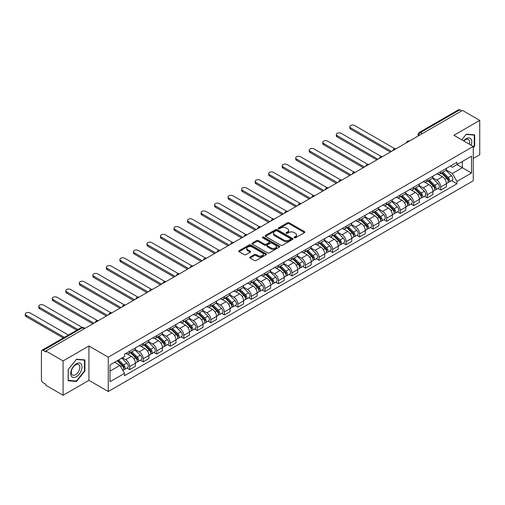 <?xml version="1.0" encoding="UTF-8"?>
<svg xmlns="http://www.w3.org/2000/svg" width="505" height="505" viewBox="0 0 505 505"><rect width="100%" height="100%" fill="white"/><g stroke="black" fill="none" stroke-linecap="round" stroke-linejoin="round"><path stroke-width="0.76" d="M294.245 237.811A0.84 0.486 0 0 0 295.438 237.811L304.483 232.59A1.206 0.694 0 0 0 304.831 232.098A1.206 0.694 0 0 0 304.483 231.606L289.163 222.762A1.206 0.694 0 0 0 287.459 222.762L278.419 227.982A0.84 0.486 0 0 0 278.173 228.329A0.84 0.486 0 0 0 278.419 228.67A0.84 0.486 0 0 0 279.612 228.67L280.78 227.995A3.851 2.222 0 0 1 286.228 227.995L287.503 228.733A3.851 2.222 0 0 1 288.633 230.305A3.851 2.222 0 0 1 287.503 231.877L286.335 232.552A0.84 0.486 0 0 0 286.089 232.893A0.84 0.486 0 0 0 286.335 233.241A0.84 0.486 0 0 0 287.522 233.241L288.696 232.565A3.851 2.222 0 0 1 294.144 232.565L295.419 233.304A3.851 2.222 0 0 1 296.542 234.875A3.851 2.222 0 0 1 295.419 236.447L294.245 237.123A0.84 0.486 0 0 0 293.998 237.464A0.84 0.486 0 0 0 294.245 237.811L294.245 237.123M250.101 257.058A1.206 0.694 0 0 0 249.754 257.55A1.206 0.694 0 0 0 250.101 258.036L254.4 260.517A1.206 0.694 0 0 0 256.104 260.517L266.141 254.722A1.206 0.694 0 0 0 266.495 254.23A1.206 0.694 0 0 0 266.141 253.737L250.827 244.893A1.206 0.694 0 0 0 249.123 244.893L239.086 250.695A1.206 0.694 0 0 0 238.732 251.187A1.206 0.694 0 0 0 239.086 251.679L244.275 254.671A1.206 0.694 0 0 0 245.979 254.671L250.272 252.191A1.206 0.694 0 0 0 250.625 251.698A1.206 0.694 0 0 0 250.272 251.212L247.702 249.722A3.219 1.856 0 0 1 246.756 248.409A3.219 1.856 0 0 1 248.744 246.692A3.219 1.856 0 0 1 252.254 247.096L262.335 252.917A3.219 1.856 0 0 1 263.282 254.23A3.219 1.856 0 0 1 261.293 255.947A3.219 1.856 0 0 1 257.784 255.543L256.104 254.577A1.206 0.694 0 0 0 254.4 254.577L250.101 257.058L250.101 258.036M108.266 357.174L88.93 346.007L63.093 360.923L45.841 350.962L462.498 110.412L479.75 120.373L453.913 135.29L473.248 146.45L108.266 357.174L108.266 391.508L473.248 180.784L473.248 146.45M280.868 245.241A1.206 0.694 0 0 0 282.566 245.241L292.61 239.446A1.206 0.694 0 0 0 292.963 238.953A1.206 0.694 0 0 0 292.61 238.461L277.289 229.617A1.206 0.694 0 0 0 275.591 229.617L265.548 235.412A1.206 0.694 0 0 0 265.194 235.904A1.206 0.694 0 0 0 265.548 236.397L280.868 245.241M262.947 237.994A0.84 0.486 0 0 1 263.806 238.107L263.806 237.11L279.379 246.099A1.206 0.694 0 0 1 279.732 246.591A1.206 0.694 0 0 1 279.379 247.084L269.335 252.879A1.206 0.694 0 0 1 267.631 252.879L252.317 244.035L252.317 243.056A1.206 0.694 0 0 0 251.963 243.543A1.206 0.694 0 0 0 252.317 244.035M252.317 243.056L256.616 240.576A1.206 0.694 0 0 1 258.314 240.576L264.525 244.161A1.206 0.694 0 0 0 266.23 244.161L269.083 242.514A1.206 0.694 0 0 0 269.43 242.021A1.206 0.694 0 0 0 269.083 241.529L262.613 237.798A0.84 0.486 0 0 1 262.366 237.451A0.84 0.486 0 0 1 262.884 237.003A0.84 0.486 0 0 1 263.806 237.11M63.093 360.923L63.093 395.263L45.841 385.302L45.841 384.299L43.152 382.746A2.449 1.414 -120 0 1 41.423 379.747L41.423 351.417A2.449 1.414 -120 0 1 41.928 350.293L81.204 327.619A2.449 1.414 60 0 1 82.429 327.739L43.152 350.413A2.449 1.414 -120 0 0 41.928 350.293M473.248 158.463L479.75 154.707L479.75 120.373M63.093 395.263L88.93 380.347L108.266 391.508M45.841 350.962L45.841 351.966L43.152 350.413M422.357 133.585L420.539 132.531A2.449 1.414 60 0 0 419.314 132.411L458.584 109.736A2.449 1.414 60 0 1 459.809 109.863L420.539 132.531A2.449 1.414 120 0 0 418.803 135.536L418.803 135.637M461.633 110.911L459.809 109.863M440.739 171.624A5.637 3.257 60 0 1 439.571 174.156L445.29 170.854A5.637 3.257 -120 0 0 446.458 168.323M432.615 177.697L436.749 180.083A5.637 3.257 60 0 1 440.739 186.989L446.458 183.687A5.637 3.257 -120 0 0 442.468 176.782L438.378 174.414M446.458 183.687L446.458 186.743L440.739 190.044L437.993 188.46M439.571 174.156A5.637 3.257 60 0 1 436.793 173.903M440.739 186.989L440.739 190.044M427.211 179.433A5.637 3.257 60 0 1 426.043 181.964L431.769 178.663A5.637 3.257 -120 0 0 432.937 176.131M424.471 196.268L427.211 197.853L432.937 194.551L432.937 191.496A5.637 3.257 -120 0 0 428.947 184.59L424.85 182.223M426.043 181.964A5.637 3.257 60 0 1 423.266 181.712M419.093 185.505L423.228 187.892A5.637 3.257 60 0 1 427.211 194.797L427.211 197.853M413.69 187.241A5.637 3.257 60 0 1 412.522 189.773L418.241 186.471A5.637 3.257 -120 0 0 419.409 183.94M410.944 204.077L413.69 205.661L419.409 202.36L419.409 199.305A5.637 3.257 -120 0 0 415.419 192.399L411.329 190.031M412.522 189.773A5.637 3.257 60 0 1 409.744 189.52M405.565 193.314L409.7 195.7A5.637 3.257 60 0 1 413.69 202.606L413.69 205.661M400.162 195.05A5.637 3.257 60 0 1 398.994 197.581L404.72 194.28A5.637 3.257 -120 0 0 405.887 191.748M397.422 211.885L400.162 213.47L405.887 210.168L405.887 207.113A5.637 3.257 -120 0 0 401.898 200.207L397.801 197.84M398.994 197.581A5.637 3.257 60 0 1 396.217 197.329M392.044 201.123L396.179 203.509A5.637 3.257 60 0 1 400.162 210.415L400.162 213.47M386.641 202.858A5.637 3.257 60 0 1 385.473 205.39L391.192 202.088A5.637 3.257 -120 0 0 392.36 199.557M383.895 219.694L386.641 221.278L392.36 217.977L392.36 214.922A5.637 3.257 -120 0 0 388.377 208.016L384.28 205.649M385.473 205.39A5.637 3.257 60 0 1 382.695 205.137M378.516 208.931L382.651 211.317A5.637 3.257 60 0 1 386.641 218.223L386.641 221.278M373.113 210.667A5.637 3.257 60 0 1 371.945 213.198L377.671 209.897A5.637 3.257 -120 0 0 378.838 207.366M370.373 227.502L373.113 229.087L378.838 225.785L378.838 222.73A5.637 3.257 -120 0 0 374.849 215.824L370.752 213.457M371.945 213.198A5.637 3.257 60 0 1 369.174 212.946M364.995 216.74L369.13 219.126A5.637 3.257 60 0 1 373.113 226.032L373.113 229.087M359.592 218.476A5.637 3.257 60 0 1 358.424 221.007L364.143 217.706A5.637 3.257 -120 0 0 365.311 215.174M356.846 235.311L359.592 236.895L365.311 233.588L365.311 230.539A5.637 3.257 -120 0 0 361.327 223.633L357.231 221.266M358.424 221.007A5.637 3.257 60 0 1 355.646 220.754M351.467 224.548L355.602 226.934A5.637 3.257 60 0 1 359.592 233.84L359.592 236.895M346.064 226.284A5.637 3.257 60 0 1 344.896 228.816L350.622 225.514A5.637 3.257 -120 0 0 351.789 222.976M343.324 243.12L346.064 244.704L351.789 241.396L351.789 238.347A5.637 3.257 -120 0 0 347.8 231.441L343.703 229.074M344.896 228.816A5.637 3.257 60 0 1 342.125 228.563M337.946 232.357L342.081 234.743A5.637 3.257 60 0 1 346.064 241.649L346.064 244.704M332.542 234.093A5.637 3.257 60 0 1 331.375 236.624L337.094 233.316A5.637 3.257 -120 0 0 338.262 230.785M329.797 250.928L332.542 252.513L338.262 249.205L338.262 246.156A5.637 3.257 -120 0 0 334.278 239.244L330.182 236.883M331.375 236.624A5.637 3.257 60 0 1 328.597 236.365M324.425 240.165L328.553 242.552A5.637 3.257 60 0 1 332.542 249.457L332.542 252.513M319.015 241.901A5.637 3.257 60 0 1 317.847 244.433L323.572 241.125A5.637 3.257 -120 0 0 324.74 238.594M316.275 258.737L319.015 260.321L324.74 257.013L324.74 253.964A5.637 3.257 -120 0 0 320.751 247.052L316.654 244.691M317.847 244.433A5.637 3.257 60 0 1 315.076 244.174M310.897 247.974L315.032 250.36A5.637 3.257 60 0 1 319.015 257.266L319.015 260.321M305.493 249.71A5.637 3.257 60 0 1 304.326 252.241L310.045 248.933A5.637 3.257 -120 0 0 311.213 246.402M302.748 266.545L305.493 268.13L311.213 264.822L311.213 261.773A5.637 3.257 -120 0 0 307.229 254.861L303.133 252.5M304.326 252.241A5.637 3.257 60 0 1 301.548 251.982M297.376 255.782L301.504 258.169A5.637 3.257 60 0 1 305.493 265.075L305.493 268.13M291.966 257.518A5.637 3.257 60 0 1 290.798 260.05L296.523 256.742A5.637 3.257 -120 0 0 297.691 254.211M289.226 274.354L291.972 275.938L297.691 272.631L297.691 269.582A5.637 3.257 -120 0 0 293.702 262.669L289.605 260.309M290.798 260.05A5.637 3.257 60 0 1 288.027 259.791M283.848 263.591L287.983 265.977A5.637 3.257 60 0 1 291.972 272.883L291.972 275.938M278.444 265.327A5.637 3.257 60 0 1 277.277 267.858L282.996 264.551A5.637 3.257 -120 0 0 284.163 262.019M275.698 282.162L278.444 283.747L284.163 280.439L284.163 277.384A5.637 3.257 -120 0 0 280.18 270.478L276.084 268.117M277.277 267.858A5.637 3.257 60 0 1 274.499 267.599M270.327 271.4L274.455 273.786A5.637 3.257 60 0 1 278.444 280.692L278.444 283.747M264.923 273.129A5.637 3.257 60 0 1 263.755 275.667L269.474 272.359A5.637 3.257 -120 0 0 270.642 269.828M262.177 289.971L264.923 291.549L270.642 288.248L270.642 285.192A5.637 3.257 -120 0 0 266.653 278.287L262.556 275.926M263.755 275.667A5.637 3.257 60 0 1 260.978 275.408M256.799 279.208L260.933 281.594A5.637 3.257 60 0 1 264.923 288.5L264.923 291.549M251.395 280.938A5.637 3.257 60 0 1 250.227 283.475L255.947 280.168A5.637 3.257 -120 0 0 257.114 277.636M248.649 297.773L251.395 299.358L257.121 296.056L257.121 293.001A5.637 3.257 -120 0 0 253.131 286.095L249.034 283.734M250.227 283.475A5.637 3.257 60 0 1 247.45 283.217M243.277 287.017L247.406 289.397A5.637 3.257 60 0 1 251.395 296.309L251.395 299.358M237.874 288.746A5.637 3.257 60 0 1 236.706 291.278L242.425 287.976A5.637 3.257 -120 0 0 243.593 285.445M235.128 305.582L237.874 307.166L243.593 303.865L243.593 300.81A5.637 3.257 -120 0 0 239.604 293.904L235.507 291.543M236.706 291.278A5.637 3.257 60 0 1 233.929 291.025M229.75 294.819L233.884 297.205A5.637 3.257 60 0 1 237.874 304.117L237.874 307.166M224.346 296.555A5.637 3.257 60 0 1 223.178 299.086L228.904 295.785A5.637 3.257 -120 0 0 230.072 293.253M221.607 313.39L224.346 314.975L230.072 311.673L230.072 308.618A5.637 3.257 -120 0 0 226.082 301.712L221.985 299.345M223.178 299.086A5.637 3.257 60 0 1 220.401 298.834M216.228 302.628L220.357 305.014A5.637 3.257 60 0 1 224.346 311.926L224.346 314.975M210.825 304.363A5.637 3.257 60 0 1 209.657 306.895L215.376 303.593A5.637 3.257 -120 0 0 216.544 301.062M208.079 321.199L210.825 322.783L216.544 319.482L216.544 316.427A5.637 3.257 -120 0 0 212.555 309.521L208.464 307.154M209.657 306.895A5.637 3.257 60 0 1 206.88 306.642M202.701 310.436L206.835 312.822A5.637 3.257 60 0 1 210.825 319.734L210.825 322.783M197.297 312.172A5.637 3.257 60 0 1 196.129 314.703L201.855 311.402A5.637 3.257 -120 0 0 203.023 308.871M194.558 329.007L197.297 330.592L203.023 327.291L203.023 324.235A5.637 3.257 -120 0 0 199.033 317.329L194.936 314.962M196.129 314.703A5.637 3.257 60 0 1 193.352 314.451M189.179 318.245L193.308 320.631A5.637 3.257 60 0 1 197.297 327.543L197.297 330.592M183.776 319.981A5.637 3.257 60 0 1 182.608 322.512L188.327 319.21A5.637 3.257 -120 0 0 189.495 316.679M181.03 336.816L183.776 338.401L189.495 335.099L189.495 332.044A5.637 3.257 -120 0 0 185.505 325.138L181.415 322.771M182.608 322.512A5.637 3.257 60 0 1 179.831 322.259M175.652 326.053L179.786 328.439A5.637 3.257 60 0 1 183.776 335.345L183.776 338.401M170.248 327.789A5.637 3.257 60 0 1 169.08 330.32L174.806 327.019A5.637 3.257 -120 0 0 175.974 324.488M167.508 344.625L170.248 346.209L175.974 342.908L175.974 339.852A5.637 3.257 -120 0 0 171.984 332.947L167.887 330.579M169.08 330.32A5.637 3.257 60 0 1 166.303 330.068M162.13 333.862L166.259 336.248A5.637 3.257 60 0 1 170.248 343.154L170.248 346.209M156.727 335.598A5.637 3.257 60 0 1 155.559 338.129L161.278 334.828A5.637 3.257 -120 0 0 162.446 332.296M153.981 352.433L156.727 354.018L162.446 350.716L162.446 347.661A5.637 3.257 -120 0 0 158.456 340.755L154.366 338.388M155.559 338.129A5.637 3.257 60 0 1 152.781 337.877M148.603 341.67L152.737 344.056A5.637 3.257 60 0 1 156.727 350.962L156.727 354.018M143.199 343.406A5.637 3.257 60 0 1 142.031 345.938L147.757 342.636A5.637 3.257 -120 0 0 148.924 340.105M140.459 360.242L143.199 361.826L148.924 358.525L148.924 355.469A5.637 3.257 -120 0 0 144.935 348.564L140.838 346.196M142.031 345.938A5.637 3.257 60 0 1 139.254 345.685M135.081 349.479L139.21 351.865A5.637 3.257 60 0 1 143.199 358.771L143.199 361.826M129.678 351.215A5.637 3.257 60 0 1 128.51 353.746L134.229 350.445A5.637 3.257 -120 0 0 135.397 347.913M126.932 368.05L129.678 369.635L135.397 366.333L135.397 363.278A5.637 3.257 -120 0 0 131.407 356.372L127.317 354.005M128.51 353.746A5.637 3.257 60 0 1 125.732 353.494M122.393 357.774L125.688 359.674A5.637 3.257 60 0 1 129.678 366.579L129.678 369.635M450.315 166.095L452.354 167.269L471.512 156.209L462.321 161.512L462.321 167.723L452.354 173.48L446.142 169.888M109.995 371.137L119.969 365.38L124.558 373.34L109.995 381.748L109.995 364.932L124.558 356.517L124.558 354.169L456.949 162.263L456.949 164.617L471.512 173.026L456.949 181.434L452.354 173.48M471.512 156.209L471.512 173.026M124.558 373.34L124.558 375.688L456.949 183.788L456.949 181.434M473.248 147.826L474.681 146.046L474.681 134.892L466.311 134.141L461.753 139.816L466.14 134.387L474.245 135.113L474.245 145.92L473.248 147.163M88.93 346.007L88.93 380.347M68.169 380.745L76.533 381.49L84.897 371.08L84.897 359.926L76.533 359.181L68.169 369.591L68.169 380.745M119.969 365.38L114.591 362.274M451.52 180.651L456.949 183.788M474.245 145.793L474.681 146.046M75.649 380.978L76.533 381.49M84.468 370.834L84.897 371.08M294.585 237.931L295.419 237.445A3.851 2.222 0 0 0 296.542 235.873L296.542 234.875M288.633 230.305L288.633 231.309A3.851 2.222 0 0 1 287.503 232.881L286.67 233.361M304.464 232.597L289.163 223.766A1.206 0.694 0 0 0 287.459 223.766L278.754 228.79M292.591 239.452L277.289 230.621A1.206 0.694 0 0 0 275.591 230.621L265.567 236.403M290.482 239.294A0.84 0.486 0 0 0 290.728 238.953A0.84 0.486 0 0 0 290.482 238.606L277.037 230.848A0.84 0.486 0 0 0 275.844 230.848L274.613 231.555A3.851 2.222 0 0 0 273.483 233.127A3.851 2.222 0 0 0 274.613 234.705L283.804 240.008A3.851 2.222 0 0 0 289.245 240.008L290.482 239.294L290.482 240.298A0.84 0.486 0 0 0 290.728 239.951L290.728 238.953M273.483 233.127L273.483 234.131A3.851 2.222 0 0 0 274.613 235.702L274.613 234.705M290.482 240.298L289.245 241.011A3.851 2.222 0 0 1 283.804 241.011L274.613 235.702M252.33 244.048L256.616 241.573L256.616 240.576M269.43 242.021L269.43 243.025A1.206 0.694 0 0 1 269.083 243.517L266.23 245.159A1.206 0.694 0 0 1 264.525 245.159L258.314 241.573A1.206 0.694 0 0 0 256.616 241.573M263.806 238.107L279.36 247.09M270.97 247.879A3.219 1.856 0 0 0 274.48 248.283A3.219 1.856 0 0 0 276.469 246.566A3.219 1.856 0 0 0 275.528 245.253L271.974 243.202A1.206 0.694 0 0 0 270.27 243.202L267.423 244.849A1.206 0.694 0 0 0 267.069 245.342A1.206 0.694 0 0 0 267.423 245.828L270.97 247.879L270.97 248.883A3.219 1.856 0 0 0 274.48 249.287A3.219 1.856 0 0 0 276.469 247.57L276.469 246.566M267.069 245.342L267.069 246.339A1.206 0.694 0 0 0 267.423 246.831L267.423 245.828M270.97 248.883L267.423 246.831M263.282 254.23L263.282 255.233A3.219 1.856 0 0 1 261.293 256.95A3.219 1.856 0 0 1 257.784 256.546L256.104 255.574A1.206 0.694 0 0 0 254.4 255.574L250.12 258.049M246.756 248.409L246.756 249.413A3.219 1.856 0 0 0 247.702 250.726L247.702 249.722M250.259 252.203L247.702 250.726M266.129 254.735L250.827 245.897A1.206 0.694 0 0 0 249.123 245.897L239.099 251.686L239.086 250.695M441.465 173.064L446.792 178.316A3.068 1.767 60 0 1 447.6 182.911L446.458 183.574M442.525 174.111L444.785 175.412M394.841 148.729L354.649 125.524A2.822 1.629 -0 0 0 351.575 125.177A2.822 1.629 -0 0 0 349.832 126.679A2.822 1.629 -0 0 0 350.659 127.828L391.495 151.405M442.058 172.723L447.891 178.48A1.471 0.852 60 0 1 448.276 180.683A1.471 0.852 60 0 1 448.143 180.733M442.942 172.211L448.27 177.47A3.068 1.767 60 0 1 449.078 182.065A3.068 1.767 60 0 1 448.15 182.16M445.921 170.273L451.388 175.664A3.068 1.767 60 0 1 452.196 180.26L449.078 182.065M390.365 152.055L350.659 129.129A2.822 1.629 180 0 1 349.832 127.98L349.832 126.679M427.943 180.872L433.271 186.124A3.068 1.767 60 0 1 434.079 190.72L432.937 191.382M429.004 181.92L431.264 183.22M381.319 156.537L341.127 133.333A2.822 1.629 -0 0 0 338.053 132.979A2.822 1.629 -0 0 0 336.311 134.488A2.822 1.629 -0 0 0 337.138 135.637L377.967 159.214M428.53 180.531L434.363 186.288A1.471 0.852 60 0 1 434.755 188.491A1.471 0.852 60 0 1 434.622 188.542M429.414 180.02L434.742 185.278A3.068 1.767 60 0 1 435.55 189.874A3.068 1.767 60 0 1 434.628 189.968M432.394 178.082L437.867 183.473A3.068 1.767 60 0 1 438.675 188.068L435.55 189.874M376.844 159.864L337.138 136.937A2.822 1.629 180 0 1 336.311 135.788L336.311 134.488M414.416 188.681L419.743 193.933A3.068 1.767 60 0 1 420.551 198.528L419.409 199.191M415.476 189.728L417.736 191.029M367.791 164.346L327.6 141.141A2.822 1.629 -0 0 0 324.526 140.788A2.822 1.629 -0 0 0 322.79 142.296A2.822 1.629 -0 0 0 323.61 143.445L364.446 167.022M415.009 188.34L420.842 194.09A1.471 0.852 60 0 1 421.227 196.3A1.471 0.852 60 0 1 421.094 196.35M415.893 187.828L421.22 193.087A3.068 1.767 60 0 1 422.028 197.682A3.068 1.767 60 0 1 421.101 197.777M418.872 185.891L424.339 191.281A3.068 1.767 60 0 1 425.147 195.877L422.028 197.682M363.316 167.673L323.61 144.746A2.822 1.629 180 0 1 322.79 143.597L322.79 142.296M471.165 145.244A7.966 4.602 120 0 0 471.02 139.127A7.966 4.602 120 0 0 463.584 140.87M469.334 144.19A6.035 3.484 120 0 0 469.044 140.144A6.035 3.484 120 0 0 468.369 139.519A6.035 3.484 120 0 0 463.83 141.015M473.709 134.803L474.245 135.113M81.242 364.162A7.966 4.602 120 0 0 73.541 366.226A7.966 4.602 120 0 0 71.476 376.307A7.966 4.602 120 0 0 79.178 374.243A7.966 4.602 120 0 0 81.242 364.162M79.266 365.184A6.035 3.484 120 0 0 78.584 364.553A6.035 3.484 120 0 0 72.972 367.369A6.035 3.484 120 0 0 71.874 374.375A6.035 3.484 120 0 0 72.55 375.007A6.035 3.484 120 0 0 78.168 372.185A6.035 3.484 120 0 0 79.266 365.184M76.356 381.041L68.251 380.322L68.251 369.508L76.356 359.427L84.468 360.153L84.468 370.96L76.356 381.041M83.925 359.838L84.468 360.153M400.894 196.489L406.222 201.741A3.068 1.767 60 0 1 407.03 206.337L405.887 207M401.955 197.537L404.215 198.837M354.27 172.155L314.078 148.95A2.822 1.629 -0 0 0 311.004 148.596A2.822 1.629 -0 0 0 309.262 150.105A2.822 1.629 -0 0 0 310.089 151.254L350.918 174.831M401.481 196.148L407.314 201.899A1.471 0.852 60 0 1 407.705 204.108A1.471 0.852 60 0 1 407.573 204.159M402.365 195.637L407.693 200.895A3.068 1.767 60 0 1 408.501 205.491A3.068 1.767 60 0 1 407.579 205.585M405.345 193.699L410.817 199.09A3.068 1.767 60 0 1 411.625 203.685L408.501 205.491M349.795 175.481L310.089 152.554A2.822 1.629 180 0 1 309.262 151.405L309.262 150.105M387.367 204.298L392.694 209.55A3.068 1.767 60 0 1 393.502 214.145L392.36 214.808M388.427 205.346L390.687 206.646M340.742 179.963L300.551 156.758A2.822 1.629 -0 0 0 297.477 156.405A2.822 1.629 -0 0 0 295.741 157.913A2.822 1.629 -0 0 0 296.561 159.062L337.397 182.64M387.96 203.957L393.793 209.708A1.471 0.852 60 0 1 394.184 211.917A1.471 0.852 60 0 1 394.045 211.967M388.844 203.446L394.171 208.698A3.068 1.767 60 0 1 394.979 213.293A3.068 1.767 60 0 1 394.051 213.394M391.823 201.508L397.29 206.898A3.068 1.767 60 0 1 398.098 211.494L394.979 213.293M336.267 183.29L296.561 160.363A2.822 1.629 180 0 1 295.741 159.214L295.741 157.913M373.845 212.106L379.173 217.358A3.068 1.767 60 0 1 379.981 221.954L378.838 222.617M374.906 213.154L377.166 214.455M327.221 187.772L287.029 164.567A2.822 1.629 -0 0 0 283.955 164.213A2.822 1.629 -0 0 0 282.213 165.722A2.822 1.629 -0 0 0 283.04 166.871L323.875 190.448M374.432 211.765L380.271 217.516A1.471 0.852 60 0 1 380.656 219.725A1.471 0.852 60 0 1 380.524 219.776M375.316 211.254L380.644 216.506A3.068 1.767 60 0 1 381.452 221.102A3.068 1.767 60 0 1 380.53 221.203M378.295 209.316L383.768 214.707A3.068 1.767 60 0 1 384.576 219.303L381.452 221.102M322.745 191.098L283.04 168.171A2.822 1.629 180 0 1 282.213 167.022L282.213 165.722M360.317 219.915L365.645 225.167A3.068 1.767 60 0 1 366.453 229.762L365.311 230.425M361.384 220.963L363.638 222.263M313.693 195.58L273.502 172.375A2.822 1.629 -0 0 0 270.427 172.022A2.822 1.629 -0 0 0 268.692 173.531A2.822 1.629 -0 0 0 269.512 174.68L310.348 198.25M360.911 219.568L366.744 225.325A1.471 0.852 60 0 1 367.135 227.534A1.471 0.852 60 0 1 366.996 227.585M361.795 219.063L367.122 224.315A3.068 1.767 60 0 1 367.93 228.91A3.068 1.767 60 0 1 367.002 229.011M364.774 217.118L370.241 222.516A3.068 1.767 60 0 1 371.049 227.111L367.93 228.91M309.218 198.907L269.512 175.98A2.822 1.629 180 0 1 268.692 174.831L268.692 173.531M346.796 227.717L352.124 232.975A3.068 1.767 60 0 1 352.932 237.571L351.789 238.234M347.857 228.771L350.116 230.072M300.172 203.389L259.98 180.184A2.822 1.629 -0 0 0 256.906 179.831A2.822 1.629 -0 0 0 255.164 181.333A2.822 1.629 -0 0 0 255.991 182.488L296.826 206.059M347.383 227.376L353.222 233.133A1.471 0.852 60 0 1 353.607 235.343A1.471 0.852 60 0 1 353.475 235.393M348.267 226.871L353.595 232.123A3.068 1.767 60 0 1 354.403 236.719A3.068 1.767 60 0 1 353.481 236.82M351.253 224.927L356.719 230.324A3.068 1.767 60 0 1 357.527 234.92L354.403 236.719M295.696 206.715L255.991 183.788A2.822 1.629 180 0 1 255.164 182.64L255.164 181.333M333.268 235.526L338.596 240.784A3.068 1.767 60 0 1 339.404 245.38L338.262 246.042M334.335 236.574L336.589 237.88M286.644 211.197L246.453 187.993A2.822 1.629 -0 0 0 243.378 187.639A2.822 1.629 -0 0 0 241.643 189.141A2.822 1.629 -0 0 0 242.463 190.297L283.299 213.868M333.862 235.185L339.695 240.942A1.471 0.852 60 0 1 340.086 243.151A1.471 0.852 60 0 1 339.947 243.202M334.746 234.68L340.073 239.932A3.068 1.767 60 0 1 340.881 244.527A3.068 1.767 60 0 1 339.953 244.628M337.725 232.736L343.192 238.133A3.068 1.767 60 0 1 344 242.728L340.881 244.527M282.175 214.518L242.463 191.597A2.822 1.629 180 0 1 241.643 190.448L241.643 189.141M319.747 243.334L325.075 248.593A3.068 1.767 60 0 1 325.883 253.188L324.74 253.851M320.808 244.382L323.067 245.689M273.123 219.006L232.931 195.801A2.822 1.629 -0 0 0 229.857 195.448A2.822 1.629 -0 0 0 228.115 196.95A2.822 1.629 -0 0 0 228.942 198.105L269.777 221.676M320.334 242.993L326.173 248.75A1.471 0.852 60 0 1 326.558 250.96A1.471 0.852 60 0 1 326.426 251.01M321.218 242.488L326.546 247.74A3.068 1.767 60 0 1 327.354 252.336A3.068 1.767 60 0 1 326.432 252.437M324.204 240.544L329.67 245.941A3.068 1.767 60 0 1 330.478 250.537L327.354 252.336M268.647 222.326L228.942 199.406A2.822 1.629 180 0 1 228.115 198.257L228.115 196.95M306.219 251.143L311.547 256.401A3.068 1.767 60 0 1 312.355 260.997L311.213 261.659M307.286 252.191L309.54 253.497M259.595 226.814L219.404 203.61A2.822 1.629 -0 0 0 216.329 203.256A2.822 1.629 -0 0 0 214.593 204.759A2.822 1.629 -0 0 0 215.42 205.914L256.25 229.485M306.813 250.802L312.645 256.559A1.471 0.852 60 0 1 313.037 258.768A1.471 0.852 60 0 1 312.898 258.819M307.697 250.297L313.024 255.549A3.068 1.767 60 0 1 313.832 260.144A3.068 1.767 60 0 1 312.904 260.245M310.676 248.353L316.143 253.75A3.068 1.767 60 0 1 316.951 258.345L313.832 260.144M255.126 230.135L215.42 207.214A2.822 1.629 180 0 1 214.593 206.059L214.593 204.759M292.698 258.951L298.026 264.21A3.068 1.767 60 0 1 298.834 268.805L297.691 269.468M293.759 259.999L296.018 261.306M246.074 234.623L205.882 211.418A2.822 1.629 -0 0 0 202.808 211.065A2.822 1.629 -0 0 0 201.066 212.567A2.822 1.629 -0 0 0 201.893 213.722L242.728 237.293M293.285 258.611L299.124 264.368A1.471 0.852 60 0 1 299.509 266.571A1.471 0.852 60 0 1 299.377 266.627M294.169 258.099L299.497 263.357A3.068 1.767 60 0 1 300.305 267.953A3.068 1.767 60 0 1 299.383 268.054M297.155 256.161L302.621 261.558A3.068 1.767 60 0 1 303.429 266.154L300.305 267.953M241.598 237.943L201.893 215.023A2.822 1.629 180 0 1 201.066 213.868L201.066 212.567M279.17 266.76L284.498 272.018A3.068 1.767 60 0 1 285.306 276.614L284.163 277.27M280.237 267.808L282.491 269.114M232.546 242.432L192.355 219.227A2.822 1.629 -0 0 0 189.287 218.873A2.822 1.629 -0 0 0 187.544 220.376A2.822 1.629 -0 0 0 188.371 221.531L229.201 245.102M279.764 266.419L285.596 272.176A1.471 0.852 60 0 1 285.988 274.379A1.471 0.852 60 0 1 285.849 274.436M280.647 265.908L285.975 271.166A3.068 1.767 60 0 1 286.783 275.762A3.068 1.767 60 0 1 285.855 275.863M283.627 263.97L289.094 269.367A3.068 1.767 60 0 1 289.902 273.962L286.783 275.762M228.077 245.752L188.371 222.831A2.822 1.629 180 0 1 187.544 221.676L187.544 220.376M265.649 274.568L270.977 279.827A3.068 1.767 60 0 1 271.785 284.422L270.642 285.079M266.709 275.616L268.969 276.923M219.025 250.24L178.833 227.035A2.822 1.629 -0 0 0 175.759 226.682A2.822 1.629 -0 0 0 174.017 228.184A2.822 1.629 -0 0 0 174.844 229.339L215.679 252.91M266.236 274.228L272.075 279.985A1.471 0.852 60 0 1 272.46 282.188A1.471 0.852 60 0 1 272.328 282.245M267.12 273.716L272.447 278.975A3.068 1.767 60 0 1 273.255 283.57A3.068 1.767 60 0 1 272.334 283.671M270.106 271.778L275.572 277.176A3.068 1.767 60 0 1 276.38 281.771L273.255 283.57M214.549 253.56L174.844 230.64A2.822 1.629 180 0 1 174.017 229.485L174.017 228.184M252.121 282.377L257.449 287.635A3.068 1.767 60 0 1 258.257 292.231L257.114 292.887M253.188 283.425L255.442 284.732M205.497 258.049L165.305 234.844A2.822 1.629 -0 0 0 162.238 234.49A2.822 1.629 -0 0 0 160.495 235.993A2.822 1.629 -0 0 0 161.322 237.142L202.151 260.719M252.715 282.036L258.547 287.793A1.471 0.852 60 0 1 258.939 289.996A1.471 0.852 60 0 1 258.8 290.053M253.598 281.525L258.926 286.783A3.068 1.767 60 0 1 259.734 291.379A3.068 1.767 60 0 1 258.806 291.48M256.578 279.587L262.044 284.984A3.068 1.767 60 0 1 262.852 289.58L259.734 291.379M201.028 261.369L161.322 238.448A2.822 1.629 180 0 1 160.495 237.293L160.495 235.993M238.6 290.186L243.928 295.444A3.068 1.767 60 0 1 244.736 300.039L243.593 300.696M239.66 291.233L241.92 292.54M191.976 265.857L151.784 242.652A2.822 1.629 -0 0 0 148.71 242.299A2.822 1.629 -0 0 0 146.968 243.801A2.822 1.629 -0 0 0 147.795 244.95L188.63 268.527M239.193 289.845L245.026 295.602A1.471 0.852 60 0 1 245.411 297.805A1.471 0.852 60 0 1 245.278 297.862M240.071 289.333L245.398 294.592A3.068 1.767 60 0 1 246.206 299.187A3.068 1.767 60 0 1 245.285 299.288M243.056 287.395L248.523 292.786A3.068 1.767 60 0 1 249.331 297.382L246.206 299.187M187.5 269.178L147.795 246.257A2.822 1.629 180 0 1 146.968 245.102L146.968 243.801M225.072 297.994L230.4 303.252A3.068 1.767 60 0 1 231.214 307.848L230.065 308.505M226.139 299.042L228.399 300.349M178.448 273.666L138.256 250.461A2.822 1.629 -0 0 0 135.189 250.108A2.822 1.629 -0 0 0 133.446 251.61A2.822 1.629 -0 0 0 134.273 252.759L175.102 276.336M225.666 297.653L231.498 303.41A1.471 0.852 60 0 1 231.89 305.613A1.471 0.852 60 0 1 231.757 305.67M226.549 297.142L231.877 302.4A3.068 1.767 60 0 1 232.685 306.996A3.068 1.767 60 0 1 231.757 307.091M229.529 295.204L234.995 300.595A3.068 1.767 60 0 1 235.803 305.19L232.685 306.996M173.979 276.986L134.273 254.066A2.822 1.629 180 0 1 133.446 252.91L133.446 251.61M211.551 305.803L216.879 311.061A3.068 1.767 60 0 1 217.687 315.657L216.544 316.313M212.611 306.851L214.871 308.157M164.927 281.474L124.735 258.27A2.822 1.629 -0 0 0 121.661 257.916A2.822 1.629 -0 0 0 119.919 259.418A2.822 1.629 -0 0 0 120.745 260.567L161.581 284.145M212.144 305.462L217.977 311.219A1.471 0.852 60 0 1 218.362 313.422A1.471 0.852 60 0 1 218.229 313.479M213.022 304.951L218.349 310.209A3.068 1.767 60 0 1 219.164 314.804A3.068 1.767 60 0 1 218.236 314.899M216.007 303.013L221.474 308.404A3.068 1.767 60 0 1 222.282 312.999L219.164 314.804M160.451 284.795L120.745 261.868A2.822 1.629 180 0 1 119.919 260.719L119.919 259.418M198.023 313.611L203.351 318.87A3.068 1.767 60 0 1 204.165 323.465L203.016 324.122M199.09 314.659L201.35 315.966M151.399 289.277L111.207 266.078A2.822 1.629 -0 0 0 108.139 265.725A2.822 1.629 -0 0 0 106.397 267.227A2.822 1.629 -0 0 0 107.224 268.376L148.053 291.953M198.616 313.27L204.449 319.027A1.471 0.852 60 0 1 204.841 321.231A1.471 0.852 60 0 1 204.708 321.287M199.5 312.759L204.828 318.017A3.068 1.767 60 0 1 205.636 322.613A3.068 1.767 60 0 1 204.708 322.708M202.48 310.821L207.946 316.212A3.068 1.767 60 0 1 208.754 320.808L205.636 322.613M146.93 292.603L107.224 269.676A2.822 1.629 180 0 1 106.397 268.527L106.397 267.227M184.502 321.42L189.83 326.678A3.068 1.767 60 0 1 190.637 331.274L189.495 331.93M185.562 322.468L187.822 323.768M137.878 297.085L97.686 273.88A2.822 1.629 -0 0 0 94.612 273.533A2.822 1.629 -0 0 0 92.87 275.036A2.822 1.629 -0 0 0 93.696 276.184L134.532 299.762M185.095 321.079L190.928 326.836A1.471 0.852 60 0 1 191.313 329.039A1.471 0.852 60 0 1 191.18 329.09M185.973 320.568L191.3 325.826A3.068 1.767 60 0 1 192.115 330.422A3.068 1.767 60 0 1 191.187 330.516M188.958 318.63L194.425 324.021A3.068 1.767 60 0 1 195.233 328.616L192.115 330.422M133.402 300.412L93.696 277.485A2.822 1.629 180 0 1 92.87 276.336L92.87 275.036M170.98 329.228L176.308 334.48A3.068 1.767 60 0 1 177.116 339.076L175.967 339.739M172.041 330.276L174.301 331.577M124.356 304.894L84.165 281.689A2.822 1.629 -0 0 0 81.09 281.342A2.822 1.629 -0 0 0 79.348 282.844A2.822 1.629 -0 0 0 80.175 283.993L121.004 307.57M171.567 328.888L177.4 334.645A1.471 0.852 60 0 1 177.792 336.848A1.471 0.852 60 0 1 177.659 336.898M172.451 328.376L177.779 333.635A3.068 1.767 60 0 1 178.587 338.23A3.068 1.767 60 0 1 177.659 338.325M175.431 326.438L180.897 331.829A3.068 1.767 60 0 1 181.712 336.425L178.587 338.23M119.881 308.22L80.175 285.293A2.822 1.629 180 0 1 79.348 284.145L79.348 282.844M157.453 337.037L162.78 342.289A3.068 1.767 60 0 1 163.588 346.885L162.446 347.547M158.513 338.085L160.773 339.385M110.829 312.702L70.637 289.498A2.822 1.629 -0 0 0 67.563 289.144A2.822 1.629 -0 0 0 65.82 290.653A2.822 1.629 -0 0 0 66.647 291.802L107.483 315.379M158.046 336.696L163.879 342.453A1.471 0.852 60 0 1 164.264 344.656A1.471 0.852 60 0 1 164.131 344.707M158.93 336.185L164.258 341.443A3.068 1.767 60 0 1 165.066 346.039A3.068 1.767 60 0 1 164.138 346.133M161.909 334.247L167.376 339.638A3.068 1.767 60 0 1 168.184 344.233L165.066 346.039M106.353 316.029L66.647 293.102A2.822 1.629 180 0 1 65.82 291.953L65.82 290.653M143.931 344.846L149.259 350.098A3.068 1.767 60 0 1 150.067 354.693L148.918 355.356M144.992 345.893L147.252 347.194M97.307 320.511L57.115 297.306A2.822 1.629 -0 0 0 54.041 296.953A2.822 1.629 -0 0 0 52.299 298.461A2.822 1.629 -0 0 0 53.126 299.61L93.955 323.187M144.518 344.505L150.351 350.255A1.471 0.852 60 0 1 150.743 352.465A1.471 0.852 60 0 1 150.61 352.515M145.402 343.993L150.73 349.252A3.068 1.767 60 0 1 151.538 353.847A3.068 1.767 60 0 1 150.61 353.942M148.382 342.055L153.848 347.446A3.068 1.767 60 0 1 154.663 352.042L151.538 353.847M92.832 323.838L53.126 300.911A2.822 1.629 180 0 1 52.299 299.762L52.299 298.461M130.404 352.654L135.731 357.906A3.068 1.767 60 0 1 136.539 362.502L135.397 363.164M131.464 353.702L133.724 355.002M82.044 327.322L43.588 305.115A2.822 1.629 -0 0 0 40.514 304.761A2.822 1.629 -0 0 0 38.771 306.27A2.822 1.629 -0 0 0 39.598 307.419L77.896 329.525M130.997 352.313L136.83 358.064A1.471 0.852 60 0 1 137.215 360.273A1.471 0.852 60 0 1 137.082 360.324M131.881 351.802L137.209 357.06A3.068 1.767 60 0 1 138.016 361.656A3.068 1.767 60 0 1 137.089 361.75M134.86 349.864L140.327 355.255A3.068 1.767 60 0 1 141.135 359.85L138.016 361.656M76.766 330.175L39.598 308.719A2.822 1.629 180 0 1 38.771 307.57L38.771 306.27M117.198 360.772L122.21 365.715A3.068 1.767 60 0 1 123.018 370.31L122.866 370.399M117.943 361.511L120.203 362.811M68.358 335.036L30.066 312.923A2.822 1.629 -0 0 0 26.992 312.57A2.822 1.629 -0 0 0 25.25 314.078A2.822 1.629 -0 0 0 26.077 315.227L64.369 337.334M117.785 360.431L123.302 365.873A1.471 0.852 60 0 1 123.693 368.082A1.471 0.852 60 0 1 123.561 368.132M118.669 359.92L123.681 364.863A3.068 1.767 60 0 1 124.489 369.458A3.068 1.767 60 0 1 123.567 369.559M121.793 358.121L126.805 363.063A3.068 1.767 60 0 1 127.613 367.659L124.489 369.458M63.245 337.984L26.077 316.528A2.822 1.629 180 0 1 25.25 315.379L25.25 314.078M418.891 135.586L418.803 135.536A2.449 1.414 0 0 1 418.083 134.538L418.083 136.053M143.199 358.771L148.924 355.469M156.727 350.962L162.446 347.661M170.248 343.154L175.974 339.852M183.776 335.345L189.495 332.044M197.297 327.543L203.023 324.235M210.825 319.734L216.544 316.427M224.346 311.926L230.072 308.618M237.874 304.117L243.593 300.81M251.395 296.309L257.121 293.001M264.923 288.5L270.642 285.192M278.444 280.692L284.163 277.384M291.972 272.883L297.691 269.582M305.493 265.075L311.213 261.773M319.015 257.266L324.74 253.964M332.542 249.457L338.262 246.156M346.064 241.649L351.789 238.347M359.592 233.84L365.311 230.539M373.113 226.032L378.838 222.73M386.641 218.223L392.36 214.922M400.162 210.415L405.887 207.113M413.69 202.606L419.409 199.305M427.211 194.797L432.937 191.496M129.678 366.579L135.397 363.278M125.688 359.674L131.407 356.372M139.21 351.865L144.935 348.564M152.737 344.056L158.456 340.755M166.259 336.248L171.984 332.947M179.786 328.439L185.505 325.138M193.308 320.631L199.033 317.329M206.835 312.822L212.555 309.521M220.357 305.014L226.082 301.712M233.884 297.205L239.604 293.904M247.406 289.397L253.131 286.095M260.933 281.594L266.653 278.287M274.455 273.786L280.18 270.478M287.983 265.977L293.702 262.669M301.504 258.169L307.229 254.861M315.032 250.36L320.751 247.052M328.553 242.552L334.278 239.244M342.081 234.743L347.8 231.441M355.602 226.934L361.327 223.633M369.13 219.126L374.849 215.824M382.651 211.317L388.377 208.016M396.179 203.509L401.898 200.207M409.7 195.7L415.419 192.399M423.228 187.892L428.947 184.59M436.749 180.083L442.468 176.782M409.29 141.129A2.449 1.414 120 0 0 408.204 141.754M395.762 148.937A2.449 1.414 120 0 0 394.683 149.562M382.241 156.746A2.449 1.414 120 0 0 381.155 157.371M368.713 164.554A2.449 1.414 120 0 0 367.634 165.179M355.192 172.363A2.449 1.414 120 0 0 354.106 172.988M341.664 180.171A2.449 1.414 120 0 0 340.585 180.796M328.143 187.98A2.449 1.414 120 0 0 327.057 188.605M314.615 195.788A2.449 1.414 120 0 0 313.536 196.413M301.094 203.597A2.449 1.414 120 0 0 300.008 204.222M287.566 211.406A2.449 1.414 120 0 0 286.486 212.031M274.045 219.214A2.449 1.414 120 0 0 272.959 219.839M260.517 227.023A2.449 1.414 120 0 0 259.437 227.648M246.995 234.831A2.449 1.414 120 0 0 245.91 235.456M233.474 242.64A2.449 1.414 120 0 0 232.388 243.265M219.946 250.448A2.449 1.414 120 0 0 218.867 251.073M206.425 258.257A2.449 1.414 120 0 0 205.339 258.882M192.897 266.066A2.449 1.414 120 0 0 191.818 266.69M179.376 273.868A2.449 1.414 120 0 0 178.29 274.493M165.848 281.676A2.449 1.414 120 0 0 164.769 282.301M152.327 289.485A2.449 1.414 120 0 0 151.241 290.11M138.799 297.293A2.449 1.414 120 0 0 137.72 297.918M125.278 305.102A2.449 1.414 120 0 0 124.192 305.727M111.75 312.911A2.449 1.414 120 0 0 110.671 313.536M98.229 320.719A2.449 1.414 120 0 0 97.143 321.344M84.247 328.793L82.429 327.739A2.449 1.414 120 0 1 83.653 327.619A2.449 2.449 0 0 0 81.204 327.619M295.419 237.445L295.419 236.447M286.335 233.241L286.335 232.552M287.503 232.881L287.503 231.877M278.419 228.67L278.419 227.982M287.459 223.766L287.459 222.762M289.163 223.766L289.163 222.762M304.483 232.59L304.483 231.606M265.548 236.397L265.548 235.412M275.591 230.621L275.591 229.617M277.289 230.621L277.289 229.617M292.61 239.446L292.61 238.461M283.804 241.011L283.804 240.008M289.245 241.011L289.245 240.008M258.314 241.573L258.314 240.576M264.525 245.159L264.525 244.161M266.23 245.159L266.23 244.161M269.083 243.517L269.083 242.514M279.379 247.084L279.379 246.099M254.4 255.574L254.4 254.577M256.104 255.574L256.104 254.577M257.784 256.546L257.784 255.543M250.272 252.191L250.272 251.212M249.123 245.897L249.123 244.893M250.827 245.897L250.827 244.893M266.141 254.722L266.141 253.737M446.792 178.316L445.031 179.338M448.585 180.007L448.03 180.329M451.388 175.664L448.27 177.47M350.659 129.129L350.659 127.828M433.271 186.124L431.51 187.14M435.058 187.816L434.508 188.138M437.867 183.473L434.742 185.278M337.138 136.937L337.138 135.637M419.743 193.933L417.982 194.949M421.536 195.624L420.981 195.946M424.339 191.281L421.22 193.087M323.61 144.746L323.61 143.445M406.222 201.741L404.461 202.757M408.008 203.433L407.459 203.755M410.817 199.09L407.693 200.895M310.089 152.554L310.089 151.254M392.694 209.55L390.933 210.566M394.487 211.241L393.932 211.563M397.29 206.898L394.171 208.698M296.561 160.363L296.561 159.062M379.173 217.358L377.412 218.375M380.959 219.05L380.41 219.372M383.768 214.707L380.644 216.506M283.04 168.171L283.04 166.871M365.645 225.167L363.884 226.183M367.438 226.859L366.882 227.181M370.241 222.516L367.122 224.315M269.512 175.98L269.512 174.68M352.124 232.975L350.363 233.992M353.91 234.667L353.361 234.983M356.719 230.324L353.595 232.123M255.991 183.788L255.991 182.488M338.596 240.784L336.835 241.8M340.389 242.476L339.833 242.791M343.192 238.133L340.073 239.932M242.463 191.597L242.463 190.297M325.075 248.593L323.314 249.609M326.861 250.284L326.312 250.6M329.67 245.941L326.546 247.74M228.942 199.406L228.942 198.105M311.547 256.401L309.786 257.417M313.34 258.093L312.784 258.409M316.143 253.75L313.024 255.549M215.42 207.214L215.42 205.914M298.026 264.21L296.265 265.226M299.812 265.901L299.263 266.217M302.621 261.558L299.497 263.357M201.893 215.023L201.893 213.722M284.498 272.018L282.737 273.035M286.291 273.71L285.735 274.026M289.094 269.367L285.975 271.166M188.371 222.831L188.371 221.531M270.977 279.827L269.216 280.843M272.763 281.519L272.214 281.834M275.572 277.176L272.447 278.975M174.844 230.64L174.844 229.339M257.449 287.635L255.694 288.652M259.242 289.327L258.686 289.643M262.044 284.984L258.926 286.783M161.322 238.448L161.322 237.142M243.928 295.444L242.166 296.46M245.72 297.136L245.165 297.451M248.523 292.786L245.398 294.592M147.795 246.257L147.795 244.95M230.4 303.252L228.645 304.269M232.193 304.944L231.643 305.26M234.995 300.595L231.877 302.4M134.273 254.066L134.273 252.759M216.879 311.061L215.117 312.077M218.671 312.746L218.116 313.068M221.474 308.404L218.349 310.209M120.745 261.868L120.745 260.567M203.351 318.87L201.596 319.886M205.144 320.555L204.594 320.877M207.946 316.212L204.828 318.017M107.224 269.676L107.224 268.376M189.83 326.678L188.068 327.695M191.622 328.364L191.067 328.686M194.425 324.021L191.3 325.826M93.696 277.485L93.696 276.184M176.308 334.48L174.547 335.497M178.095 336.172L177.545 336.494M180.897 331.829L177.779 333.635M80.175 285.293L80.175 283.993M162.78 342.289L161.019 343.305M164.573 343.981L164.018 344.303M167.376 339.638L164.258 341.443M66.647 293.102L66.647 291.802M149.259 350.098L147.498 351.114M151.046 351.789L150.496 352.111M153.848 347.446L150.73 349.252M53.126 300.911L53.126 299.61M135.731 357.906L133.97 358.922M137.524 359.598L136.969 359.92M140.327 355.255L137.209 357.06M39.598 308.719L39.598 307.419M122.21 365.715L120.67 366.605M123.996 367.406L123.447 367.728M126.805 363.063L123.681 364.863M26.077 316.528L26.077 315.227M409.498 141.009A2.449 2.449 0 0 0 406.348 142.827M395.97 148.817A2.449 2.449 0 0 0 392.827 150.635M382.449 156.626A2.449 2.449 0 0 0 379.299 158.444M368.921 164.434A2.449 2.449 0 0 0 365.778 166.252M355.4 172.243A2.449 2.449 0 0 0 352.25 174.061M341.872 180.051A2.449 2.449 0 0 0 338.729 181.869M328.351 187.86A2.449 2.449 0 0 0 325.201 189.678M314.823 195.669A2.449 2.449 0 0 0 311.68 197.487M301.302 203.477A2.449 2.449 0 0 0 298.152 205.295M287.774 211.286A2.449 2.449 0 0 0 284.631 213.104M274.253 219.094A2.449 2.449 0 0 0 271.109 220.912M260.725 226.903A2.449 2.449 0 0 0 257.582 228.714M247.204 234.711A2.449 2.449 0 0 0 244.06 236.523M233.682 242.52A2.449 2.449 0 0 0 230.532 244.332M220.155 250.328A2.449 2.449 0 0 0 217.011 252.14M206.633 258.137A2.449 2.449 0 0 0 203.483 259.949M193.106 265.939A2.449 2.449 0 0 0 189.962 267.757M179.584 273.748A2.449 2.449 0 0 0 176.434 275.566M166.057 281.556A2.449 2.449 0 0 0 162.913 283.374M152.535 289.365A2.449 2.449 0 0 0 149.385 291.183M139.008 297.174A2.449 2.449 0 0 0 135.864 298.992M125.486 304.982A2.449 2.449 0 0 0 122.336 306.8M111.959 312.791A2.449 2.449 0 0 0 108.815 314.609M98.437 320.599A2.449 2.449 0 0 0 95.287 322.417M84.966 328.376L83.653 327.619M419.314 132.411A2.449 2.449 0 0 0 418.083 134.538"/></g></svg>
